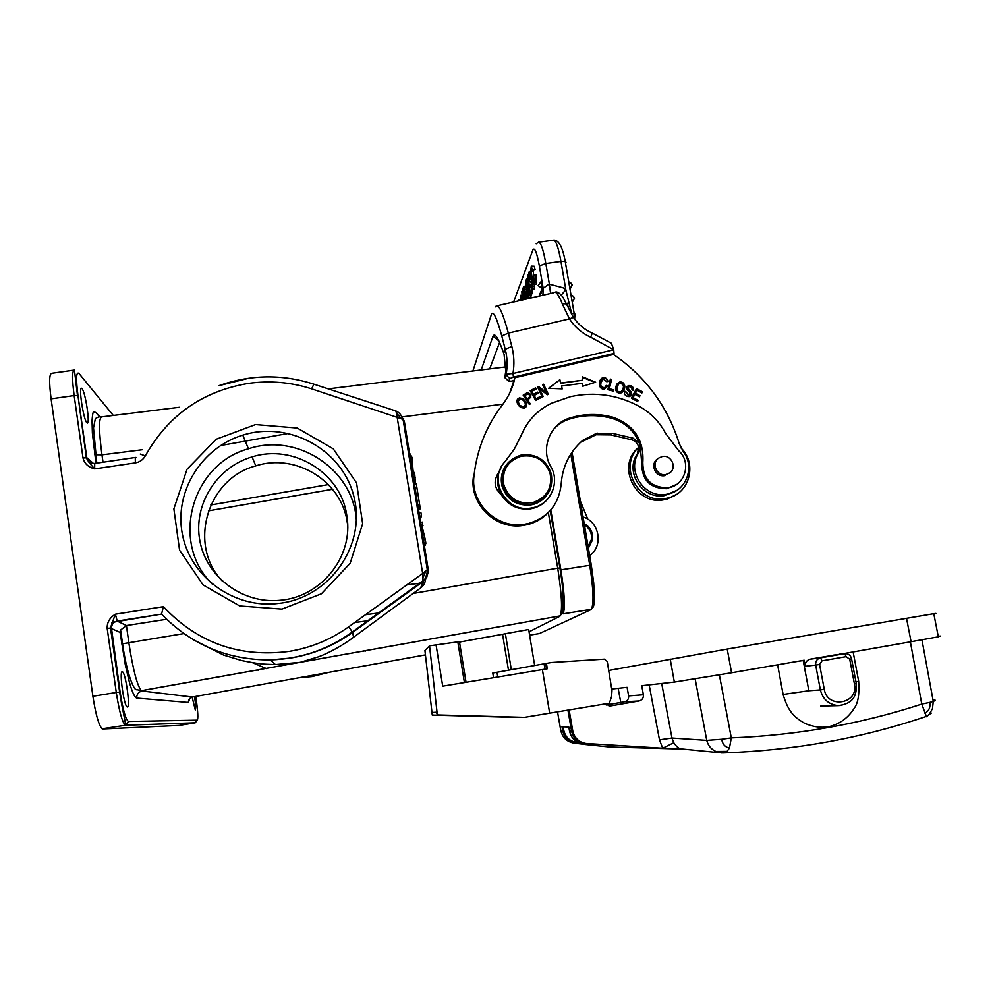 <?xml version="1.0" encoding="UTF-8"?>
<svg xmlns="http://www.w3.org/2000/svg" width="993" height="993" viewBox="0 0 993 993"><rect width="100%" height="100%" fill="white"/><g stroke="black" fill="none" stroke-linecap="round" stroke-linejoin="round"><path stroke-width="1.49" d="M536.195 243.806L538.504 242.23C540.763 242.081 543.208 249.169 545.827 263.493L560.958 261.395L565.824 289.745L571.534 313.155L574.935 313.999L574.649 319.138M542.923 295.219L543.171 288.293L549.328 283.911L550.581 293.456M524.515 299.464L522.728 288.901L523.795 286.369L525.942 286.083M531.28 295.442L531.603 293.816M530.386 297.714L531.292 295.492L529.083 295.802L528.189 298.024L530.386 297.714M529.716 281.789L528.586 274.987L527.742 275.744L529.989 294.04L532.211 293.729L532.062 289.782M531.441 284.693L531.081 281.826M534.495 286.071L534.42 284.507M534.122 288.975L534.507 286.096L532.248 286.406L531.888 289.286L534.122 288.975M535.81 284.308L533.688 284.606L532.856 283.7L530.696 270.928L531.292 266.161L532.571 270.741L535.153 269.624L534.172 266.236L531.466 266.136M533.601 282.049L533.402 270.63M536.245 283.837L536.046 274.862L533.775 275.173L533.973 284.159M542.203 288.553L541.111 281.578L538.144 285.612L542.203 288.553L538.976 296.137M520.456 299.613L518.545 299.874L518.334 300.891M518.706 300.805L518.545 299.874M520.369 299.849L520.617 298.297M520.605 298.285L520.394 295.802L521.722 295.12M521.424 300.184L520.593 295.281M522.603 292.079L523.249 291.992M522.318 299.973L521.846 291.495L523.634 294.238M523.745 294.859L522.852 294.983L523.112 294.313M522.392 293.481L522.616 299.898L522.963 296.944L524.043 299.576M522.852 294.971L522.144 293.494M523.944 296.051L522.144 296.299M524.167 297.379L523.472 297.478M523.112 291.123L522.181 291.259M523.596 299.675L523.187 299.092L522.988 299.812M523.981 286.356L524.416 287.325M526.327 287.051L524.416 287.312L526.538 299.005M526.675 289.037L524.863 289.298M526.141 293.183L525.16 293.32M526.129 299.092L525.285 295.182L524.49 296.895L524.912 299.377M524.242 288.74L523.361 290.204L524.143 294.847L524.813 292.898M524.825 292.923L524.242 288.764M525.843 296.708L524.49 296.895M524.577 290.03L523.361 290.204M527.134 291.743L526.017 293.506L526.377 295.653L527.755 295.455M527.494 293.903L526.687 291.805M526.377 295.653L527.047 293.965M526.551 279.157L528.139 278.946L526.551 279.157L525.446 281.789L528.189 298.024M526.724 279.157L527.184 280.125M528.264 279.964L527.184 280.113L527.916 286.195M528.512 282L527.631 282.124M529.008 286.071L527.928 286.232L529.406 293.134M529.877 293.096L529.083 295.753M528.921 292.376L528.053 288.131L527.233 289.894L528.139 295.206L528.934 292.401M527.581 285.835L526.998 281.602L526.079 283.104L526.886 287.821L527.581 285.81M528.636 289.708L527.233 289.894M527.345 282.918L526.079 283.104M527.991 275.086L530.25 293.407L532.471 293.096M529.989 294.04L530.25 293.407M531.888 289.323L530.001 285.612L531.739 284.643M531.503 287.287L531.565 283.092L530.498 281.826M530.299 284.842L530.97 287.399M531.739 281.602L529.716 281.826M528.586 274.974L528.909 272.181M528.909 272.144L529.406 271.66L531.118 275.446M530.808 272.516L529.977 272.641M531.218 276.178L530.336 276.302L530.647 275.508M530.336 276.302L529.257 274.267L529.604 279.405M530.212 275.682L529.07 275.843M531.478 277.829L529.269 278.139M531.652 278.847L529.492 279.157M531.727 279.219L530.287 279.306M531.056 279.306L532.248 286.394M535.153 269.624L532.881 269.935M532.571 270.741L531.553 268.482L531.168 271.871L532.807 281.503L533.601 282.037M533.427 271.561L531.168 271.871M533.576 276.91L531.801 277.159M533.75 281.379L532.807 281.503M536.505 278.996L534.222 279.318M536.555 281.962L534.284 282.273M566.233 303.424L569.56 302.939M573.184 317.028C578.013 324.289 584.405 329.664 592.374 333.139L611.415 343.293L613.724 349.759L512.971 373.492L513.455 377.129L614.034 353.421L613.724 349.759L590.711 337.223L592.275 333.102M513.815 380.58L511.656 381.101M511.656 381.076L508.652 381.25L509.843 378.556L513.443 377.117M614.046 353.421L613.277 354.513L514.895 377.712L509.694 393.116M551.773 431.769C556.068 425.786 561.703 421.628 568.716 419.294L574.91 417.569C587.248 414.789 599.573 415.049 611.862 418.351C624.907 422.286 634.08 430.54 639.393 443.101L633.087 438.174L612.234 433.296L596.508 433.333L582.68 440.383L581.414 441.947L596.073 434.735L610.807 434.897L631.548 439.75C635.446 440.855 637.829 443.387 638.71 447.322L637.382 453.813C624.411 471.812 642.521 499.802 664.491 495.606L676.878 490.331M582.68 440.383C569.61 451.939 562.435 466.536 561.169 484.162C558.935 504.357 548.049 517.465 528.524 523.497L523.944 524.366C496.86 528.859 470.322 503.277 473.946 476.218L473.301 477.596C469.689 504.506 496.078 529.939 523.001 525.471L527.568 524.602C536.183 522.405 543.432 518.036 549.34 511.494M496.723 475.523L498.759 472.978M681.21 448.228C696.987 463.259 689.974 492.391 669.145 497.729L664.913 498.66C637.556 503.91 618.13 465.705 638.71 447.322M638.164 447.88C616.281 465.556 635.297 505.251 663.187 499.889L667.408 498.97L676.705 494.253M613.376 354.377C645.624 376.62 667.594 406.385 679.262 443.672L683.556 452.026C694.839 466.66 686.635 490.07 668.785 493.844L666.229 494.34C644.134 498.573 625.913 470.421 638.958 452.324L640.224 445.435L641.751 463.694C641.9 480.215 650.216 488.544 666.713 488.693L676.63 484.41M642.819 462.726C644.234 440.184 634.229 425.016 612.818 417.209C600.48 413.895 588.117 413.634 575.729 416.427L569.51 418.152C549.861 423.924 540.204 448.985 550.916 466.834C560.201 482.188 550.83 504.01 533.278 507.634L530.945 508.081C506.12 513.009 487.551 479.656 505.027 461.658L514.237 449.196L521.188 435.406C527.295 420.821 537.449 410.084 551.649 403.183L570.64 396.629C594.993 391.403 618.18 394.829 640.2 406.919C651.209 413.262 659.65 422.05 665.533 433.308L678.728 450.772C691.339 461.658 685.791 484.323 669.667 487.476L667.892 487.824C651.321 487.675 642.967 479.309 642.819 462.726L641.751 463.694M473.946 476.218C476.876 449.618 486.371 425.836 502.421 404.883C508.652 396.753 512.822 387.704 514.895 377.712M501.477 466.747L499.02 472.159C493.173 480.401 493.993 488.022 501.477 495.023C508.317 505.487 517.924 510.104 530.287 508.875L532.608 508.428C538.603 506.951 543.568 503.873 547.515 499.194M524.49 428.504L515.255 447.495M523.162 395.152L529.343 404.474L530.287 403.866L527.767 400.067C532.074 396.319 531.888 393.873 527.221 392.744L523.162 395.152M613.885 389.901L609.379 388.747L611.589 379.363L610.385 379.053L607.877 389.703L613.587 391.155L613.885 389.901L613.401 391.105M541.235 397.485L540.589 396.344L536.021 398.801L534.147 395.487L538.268 393.265L537.623 392.123L533.514 394.345L531.826 391.354L536.22 388.995L535.575 387.853L530.2 390.733L535.674 400.477L541.235 397.485M561.504 386.004L582.655 383.273L582.804 386.227L595.626 382.218L582.345 376.769L582.506 380.22L560.735 383.025L559.866 379.661L548.67 388.275L562.261 388.884L561.517 386.004L561.926 388.871M604.936 387.307L604.141 387.667C599.946 386.774 599.635 383.881 603.235 379.003L606.636 381.66L607.89 381.535C607.406 378.606 605.755 377.365 602.912 377.812C598.332 378.457 597.736 390.41 604.563 388.896L607.381 385.979L606.202 385.408L605.457 386.811M633.087 397.61L634.837 394.345L639.418 396.852L640.026 395.723L635.433 393.216L637.01 390.274L641.9 392.955L642.508 391.825L636.513 388.548L631.387 398.143L637.58 401.532L638.176 400.402L633.087 397.61L637.866 400.762L637.481 401.482M522.802 398.541L519.438 397.895C516.36 399.186 516.124 401.755 518.706 405.616L520.828 407.527L524.192 408.185C527.866 406.025 527.407 402.798 522.802 398.541L522.616 398.901C525.793 401.309 526.998 403.915 526.228 406.708M624.82 386.091C624.187 383.037 622.45 381.709 619.595 382.069L615.871 386.227L615.536 388.995C616.045 391.999 617.783 393.352 620.749 393.054C623.43 391.987 624.796 389.666 624.82 386.091L623.033 391.614M625.875 391.652L624.771 391.292L624.46 393.302C624.907 395.512 626.533 396.604 629.314 396.592C631.709 395.487 632.293 393.836 631.051 391.639L629.413 390.15C627.502 388.375 627.39 387.245 629.066 386.749C631.263 386.736 632.218 387.779 631.945 389.877L633.087 390.261C633.683 387.196 632.268 385.619 628.817 385.545C626.037 386.649 625.962 388.573 628.594 391.316L629.922 392.496L628.395 395.748L629.723 395.003M628.693 395.351L625.863 391.652M542.637 384.639L546.324 392.57L538.566 386.426L537.523 386.885L542.215 397.001L543.208 396.567L539.509 388.623L547.267 394.78L548.31 394.32L543.618 384.217L542.637 384.639M657.875 458.692C649.546 463.607 655.157 477.372 664.59 475.684L665.26 475.548M504.854 467.194C501.391 473.115 500.472 479.445 502.086 486.173C506.815 499.64 516.298 505.909 530.523 504.978C536.779 503.935 541.93 500.993 545.951 496.165M499.02 472.159C496.574 480.078 497.394 487.7 501.477 495.023M193.151 639.629L223.599 655.095L241.783 660.568C261.469 664.528 263.542 664.106 275.421 664.553L300.209 662.319L318.455 656.82C326.858 653.915 342.759 645.599 353.57 637.233L420.647 587.968C424.061 585.349 425.749 581.786 425.724 577.293M422.956 577.926L422.683 573.47L425.935 570.752L422.956 577.914L423.006 581.538L426.742 577.243L428.293 571.571L428.169 569.138L427.375 569.659M166.613 619.284L126.434 625.553L117.248 621.084C113.289 622.102 111.39 624.609 111.539 628.606L120.079 632.38L120.6 630.009L126.434 625.553L128.904 643.203C133.037 669.704 137.171 685.53 141.304 690.681L560.251 615.871C564.26 609.305 564.136 593.317 559.915 567.909L550.234 510.539M412.989 593.491L557.718 568.17C561.728 593.851 562.572 609.752 560.263 615.859M562.137 612.929C564.893 608.833 564.272 593.839 560.3 567.984L557.718 568.17L548.335 512.512M550.544 510.191L560.288 567.934M550.78 509.918L560.896 569.845C564.62 593.764 565.352 608.424 563.105 613.835L591.356 609.292C594 603.818 593.466 589.147 589.755 565.278L570.789 454.074M592.374 608.026C593.665 607.282 594.373 603.818 594.459 597.649L593.702 582.854L591.294 565.129L571.844 452.473M347.314 522.951L347.227 522.343C341.84 481.195 295.777 452.771 255.784 465.878C206.892 478.601 187.367 545.579 222.792 581.575M281.962 609.094L239.673 605.941L203.069 584.902L179.572 550.196L173.874 508.875L187.019 469.267L216.213 439.229L255.536 424.582L297.255 428.045L333.263 448.848L356.574 482.933L362.644 523.721L350.157 563.292L321.397 593.802L281.962 609.094M195.758 696.416L196.279 699.966C197.955 712.155 198.265 718.882 197.222 720.148L128.494 721.464L125.677 725.238L102.068 728.775C98.766 725.275 95.7 714.439 92.895 696.279L51.102 398.851C48.98 382.168 49.216 373.641 51.81 373.256L73.805 370.153M110.508 627.75L115.362 614.195C109.677 617.77 106.959 622.499 107.182 628.37L111.005 628.023L111.886 622.462M113.301 415.459L78.931 373.38C76.163 371.37 75.853 378.817 77.988 395.723L86.341 457.823L83.002 457.959C84.393 463.545 88.265 467.194 94.658 468.882L135.371 462.875C139.74 462.117 143.042 459.784 145.301 455.899C168.09 415.322 202.473 391.155 248.436 383.397C269.997 380.393 291.073 382.218 311.653 388.859L401.507 418.823L396.455 412.976L422.67 573.47L348.754 626.782C330.905 639.554 311.07 647.759 289.236 651.371C239.474 657.8 197.533 642.893 163.423 606.661L161.549 614.096L111.874 622.45M363.55 651.396L364.282 650.874M120.079 632.38L125.379 665.198L129.351 682.079C132.181 692.096 134.626 697.434 136.711 698.091L188.409 702.485L189.651 698.638M122.325 671.74C119.036 670.138 123.765 705.34 127.054 706.867L127.34 706.991C130.53 707.922 125.788 673.304 122.536 671.827L122.325 671.74M192.133 697.086L195.273 709.933C195.944 709.052 195.708 704.62 194.566 696.639M142.657 449.692L101.956 454.831C98.754 430.205 98.704 417.556 101.832 416.911M403.146 419.754C401.52 415.099 399.062 412.169 395.773 410.953L396.455 412.964M425.935 570.752L427.325 569.684C428.194 568.617 425.749 579.726 423.986 579.949M401.52 418.835L404.288 420.982L428.132 568.939M403.704 418.761L403.357 419.915M424.793 579.974L423.986 579.924M423.85 579.949L423.08 580.123M135.16 457.488L94.707 463.433L94.658 468.882L89.271 462.812L86.838 457.996L92.759 463.446M100.678 417.482L95.862 412.529C93.404 411.896 92.945 409.401 92.039 420.709L92.386 433.047L95.961 463.247M81.997 388.623L81.587 388.288C78.335 386.14 83.486 419.902 86.85 422.72L87.173 422.981C90.413 425.103 85.423 391.999 81.997 388.623M102.726 728.986L179.212 725.436L195.261 722.792L125.677 725.238L102.068 728.775M580.359 501.006L587.856 519.289M581.464 516.621C599.76 520.171 604.452 547.391 588.241 556.39M554.541 533.886L554.355 534.966M556.614 548.384L557.147 549.352M509.843 378.556L506.02 374.932L504.854 377.638L508.652 381.238M504.072 354.34L505.76 371.072M505.574 378.321L504.854 377.638L505.772 370.885M611.415 343.293L610.546 342.697M568.207 306.403L566.382 303.932L562.199 303.61L569.461 318.89L573.842 317.251M481.183 369.955L492.987 336.242C494.799 332.345 498.374 337.992 503.699 353.21L505.238 349.288C507.423 357.803 507.684 366.355 506.02 374.932C505.934 374.274 508.242 373.802 512.971 373.492C514.511 364.431 514.126 355.432 511.829 346.483L505.238 349.288L501.788 335.957C496.934 318.393 493.533 311.032 491.585 313.887L472.891 370.985M556.564 545.865L555.857 543.866M554.913 538.318L554.938 536.22M582.506 522.765C589.78 526.091 593.144 531.727 592.622 539.671L588.228 548.496M584.443 524.9C589.681 528.326 592.027 533.129 591.493 539.323L587.955 546.895M658.558 458.133L662.319 456.507C671.355 454.446 677.35 467.765 669.704 472.916L665.782 474.567C656.783 476.466 650.961 463.21 658.558 458.133M551.227 473.624C553.61 488.705 547.602 498.796 533.229 503.885L531.044 504.32C516.782 505.251 507.274 498.97 502.52 485.465C500.211 470.334 506.244 460.268 520.63 455.241L521.499 455.055C536.257 453.453 546.162 459.647 551.227 473.624M503.861 484.994C501.651 470.608 507.398 461.037 521.064 456.259C535.438 454.26 545.132 460.094 550.159 473.735C552.418 488.072 546.709 497.667 533.042 502.508C518.619 504.543 508.888 498.697 503.861 484.994M527.767 400.067L529.989 404.052M523.274 395.313L527.035 393.116C529.617 393.24 530.87 394.817 530.783 397.821M527.568 393.998C530.634 395.102 530.461 396.766 527.047 398.975L524.825 395.636L526.849 399.335L529.629 397.126M524.813 395.624L527.544 393.96M610.273 379.487L611.303 379.748L609.094 389.119L613.587 390.274M534.147 395.487L535.81 399.161L540.378 396.704L540.912 397.659M531.826 391.354L533.315 394.705L537.424 392.496L537.958 393.439M530.312 390.944L535.376 388.226L535.91 389.169M548.93 388.288L559.866 379.661M560.735 383.025L559.63 380.046M582.506 380.22L560.511 383.397M582.37 377.278L594.956 382.429M606.053 385.843L607.108 386.364L606.438 387.655M600.504 379.636L602.639 378.196C605.333 377.75 606.971 378.879 607.567 381.56M601.584 380.294C599.598 385.358 600.368 387.928 603.868 388.04L604.65 387.68M634.837 394.345L632.777 397.982M637.01 390.274L635.123 393.588L639.703 396.095L639.331 396.803M636.29 388.971L642.186 392.185L641.801 392.905M517.167 399.856L519.252 398.255L522.616 398.901M517.874 401.929L519.476 405.268L523.584 407.378L525.173 406.025M518.284 400.477L517.899 401.929L519.86 399.087C522.715 399.236 524.614 401.011 525.545 404.424L523.77 407.031L519.476 405.268M519.649 404.921L518.061 401.569M616.951 383.981L619.297 382.442C622.152 382.082 623.889 383.422 624.523 386.463M617.956 384.75L617.063 386.736M616.79 387.047C616.119 390.671 617.224 392.396 620.104 392.21L622.04 390.832M619.073 383.646L619.893 383.298C624.088 384.204 624.572 386.91 621.357 391.416L620.402 391.85C617.522 392.024 616.405 390.299 617.075 386.674L619.049 383.621M627.216 386.687L628.507 385.917C631.722 385.929 633.186 387.357 632.913 390.199M628.135 387.456L629.103 390.522L630.741 391.999L630.778 395.76M624.622 391.714L625.516 391.999M628.383 395.723L625.838 391.726M538.566 386.426L546.324 392.57M538.367 386.798L537.635 387.133M539.509 388.623L542.886 396.704M543.618 384.217L547.999 394.457M543.407 384.589L542.749 384.874M672.373 486.644L671.442 487.414M408.694 454.173L410.221 453.95L412.045 457.5L413.038 470.471L414.714 474.033L415.521 483.876M415.26 477.447L412.505 477.856M414.714 474.033L411.958 474.443M413.249 470.918L411.437 471.191M413.038 470.459L411.35 470.719M412.629 461.1L409.873 461.522M412.045 457.5L409.29 457.91M413.522 484.174L416.278 483.752L416.886 487.513L420.324 508.85L417.569 509.272M419.667 504.804L416.911 505.226M416.886 487.513L414.131 487.935M418.115 512.723L420.883 512.301L421.454 515.864L420.635 518.532L419.096 518.768M421.454 515.864L418.686 516.286M419.691 522.517L422.459 522.095L422.348 527.506L425.289 539.646L425.873 543.308L424.992 545.629L423.452 545.865M425.873 543.308L423.117 543.742M425.289 539.646L422.521 540.08M422.348 527.506L420.548 527.792M423.006 525.508L420.25 525.93M281.354 603.086C330.83 596.123 365.784 544.896 354.191 497.766C343.504 450.437 289.894 420.225 242.788 435.133C201.691 447.533 174.321 491.398 182.216 533.378C189.675 575.431 231.208 607.133 274.49 603.843L281.354 603.086M213.011 584.778C169.604 543.792 191.016 464.116 248.449 448.799C297.515 432.166 353.98 469.875 356.375 520.791M346.892 516.273C341.679 473.462 293.816 443.449 252.073 456.904C216.722 467.132 193.039 504.729 199.841 540.688C206.259 576.71 242.069 603.67 279.07 600.368C320.863 597.798 353.843 556.44 346.892 516.273M508.49 670.238L502.57 634.304L505.387 633.708L511.333 669.729M460.926 641.428L429.522 645.81L424.93 650.502L432.265 715.059L513.418 717.331L432.265 715.059M460.988 641.788L502.57 634.304M505.387 633.708L528.673 629.512L534.668 665.546M460.392 642.62L459.622 642.756M429.522 645.81L437.354 714.923L436.498 712.217L432.451 712.465L432.749 715.047M436.808 714.935L524.527 717.343L437.354 714.923M524.527 717.343L609.379 703.23L611.564 696.552L611.986 690.706L607.232 661.437L604.352 659.141L551.587 662.48L492.789 673.018L493.558 677.698M436.026 644.606L442.704 686.163L542.401 669.58L549.675 713.222M514.573 717.132L513.418 717.331M605.097 703.95L610.223 705.998L639.082 700.984C642.198 700.115 643.625 698.042 643.377 694.765L641.763 685.704L674.346 682.079L731.58 672.77L727.224 649.062L608.771 670.461M611.862 689.018L627.092 687.33L628.619 695.919C628.854 699.035 627.489 700.996 624.523 701.815L606.189 705.005M582.37 744.092L576.039 743.347C568.803 742.032 564.334 737.737 562.634 730.476L561.988 726.739L568.84 727.062L569.51 730.935L572.775 730.898L569.126 709.958M933.78 613.686L906.535 618.329L911.077 641.714L938.323 636.836L933.78 613.686L935.902 613.426L933.805 613.811M938.224 636.364L940.346 636.066M911.077 641.714L839.532 654.337M853.099 651.743L858.647 681.248L856.177 681.819M777.631 664.801L783.105 694.467L808.836 690.756L803.213 660.506L801.562 660.655M924.93 713.235C928.976 710.864 930.59 707.264 929.758 702.411L921.765 704.111L926.481 716.71M729.483 748.014L731.295 737.873L721.725 739.276C722.532 744.216 725.113 747.133 729.483 748.014L727.062 751.353L723.934 752.88C793.99 750.497 861.428 738.345 926.246 716.437L927.015 715.953L925.985 715.916M721.303 752.905L723.909 752.893M695.15 678.889L706.755 740.368C708.046 745.495 711.062 749.194 715.829 751.453L721.216 752.893M715.829 751.453L727.062 751.353M661.698 683.482L671.976 738.035L706.755 740.368L721.725 739.276M719.714 752.719L682.203 748.995C679.473 749.169 676.667 747.071 673.775 742.714L662.691 748.213L681.955 749.045L609.503 746.972L585.572 744.514L585.845 743.447C578.795 742.156 574.438 737.973 572.775 730.898M542.401 669.58L547.304 668.773L546.398 663.336M727.224 649.062L906.535 618.329M834.579 655.032L810.089 659.178C806.664 660.221 805.075 662.579 805.311 666.266L804.181 660.208L731.58 672.77M841.89 705.402L838.241 705.638C828.783 704.608 822.825 699.37 820.367 689.912L808.836 690.756M803.213 660.506L795.12 661.772M826.226 705.924L828.249 705.874M858.66 681.248C859.516 693.908 858.163 702.721 854.588 707.711C848.506 717.591 840.103 723.872 829.366 726.553C821.484 728.13 813.205 727.025 804.553 723.239C795.008 717.542 788.417 712.676 783.105 694.467M805.323 666.266L815.675 665.062L820.367 689.912L824.264 689.328C827.33 709.461 859.007 703.863 854.452 684.04L856.276 683.594M843.069 653.481L839.507 654.188M577.889 742.516L576.312 742.33C569.548 741.101 565.365 737.091 563.776 730.314L563.168 726.789M932.998 700.139L934.003 700.115C935.94 700.028 935.679 700.475 933.246 701.468L929.758 702.411M931.31 713.086L927.015 715.953M566.022 262.226L565.216 261.382L560.958 261.395C558.314 247.096 555.795 240.021 553.399 240.182L538.988 242.155M549.328 283.911L545.827 263.493L539.36 265.938L543.171 288.293L539.907 295.914M561.293 295.045L565.824 289.745L563.068 287.809L549.688 284.283M513.604 301.984L532.968 249.789C534.693 247.083 536.828 252.47 539.36 265.938M522.728 294.412L522.045 294.511M527.879 296.175L526.203 296.411M530.721 271.461L529.406 271.648M531.9 266.558L534.172 266.248M499.578 342.448L489.698 368.899M495.209 306.936L496.314 305.968C498.958 304.429 502.967 313.478 508.354 333.102L501.788 335.957M590.711 337.223C581.836 333.151 574.761 327.032 569.461 318.89L508.354 333.102L511.829 346.483M637.382 453.813L638.958 452.324M640.224 445.435L639.393 443.101M631.548 439.75L633.087 438.174M611.862 418.351L612.818 417.209M568.716 419.294L569.51 418.152M402.028 416.911L502.979 404.151M348.754 626.782L352.614 632.392L423.018 581.55L420.647 587.968M423.663 580.26L352.378 631.97C327.938 649.645 300.556 658.955 270.245 659.911L290.502 658.074C313.279 654.3 333.983 645.735 352.614 632.392L353.57 637.233M275.433 664.553L270.245 659.911C227.347 659.96 191.128 644.705 161.574 614.121L117.211 621.059L115.362 614.195L163.423 606.661M183.842 633.596L121.729 643.911M529.058 631.796L559.767 616.343M560.896 569.845L591.071 565.116C594.906 588.874 595.006 603.595 591.356 609.292L563.105 613.835M565.104 420.697L564.98 419.989M566.42 419.319L566.556 420.076M572.03 452.2L591.294 565.129M529.617 635.16L539.385 633.571L590.897 609.652M563.863 603.607L563.18 603.992M563.863 601.696L563.217 602.056M343.764 638.288L342.833 638.412M208.406 510.849L332.568 489.264M328.422 484.572L210.789 504.965M368.899 620.625L354.638 622.549M365.449 614.741L379.686 612.83M424.843 582.531L422.546 582.829M420.933 583.04L406.782 584.927M92.895 696.279L116.28 692.493L107.182 628.37M83.002 457.959L74.14 395.562L51.102 398.851M74.14 395.562C71.992 378.904 72.092 370.401 74.438 370.054L77.479 395.512L74.14 395.562M252.483 662.666L266.695 668.699M365.548 651.036L366.268 650.514M298.608 677.822L312.162 676.556L328.82 672.36M128.494 721.464C125.726 719.764 122.933 709.945 120.103 692.009L111.539 628.606M110.521 627.998L119.632 692.034C122.263 710.231 126.868 726.553 125.081 725.014C122.027 721.477 119.098 710.64 116.28 692.493L120.103 692.009M188.409 702.485C188.335 699.68 189.663 697.856 192.381 697.036L141.937 690.991C138.375 692.071 136.637 694.43 136.711 698.091M425.426 654.884L192.381 697.036M95.862 412.529L99.648 416.899M313.862 384.167L311.653 388.859M396.12 411.065L313.651 384.105C282.024 373.976 250.459 374.498 218.932 385.669L247.915 378.432M140.274 454.049L145.301 455.899M135.371 462.875L135.259 457.463M77.988 395.723L86.838 457.996M93.454 463.483L87.297 458.071M103.036 462.204L101.956 454.831L94.745 454.744M195.261 722.792L197.222 720.148M562.199 303.61C558.587 294.586 555.832 290.949 553.933 292.687L497.555 305.683M498.809 340.785L492.987 336.242M521.188 435.406L520.58 436.473M612.234 433.296L610.807 434.897M572.353 284.904L569.92 288.727M574.612 298.037L572.179 301.86M413.001 469.304L411.176 469.577M464.414 682.551L457.785 641.639M557.545 711.907L560.735 730.351C562.423 737.538 566.842 741.796 574.016 743.099L576.039 743.347L576.312 742.33M609.019 706.048L610.223 705.998M682.464 749.02L609.503 746.972M569.51 730.922L569.51 730.935C571.26 738.432 575.89 742.876 583.363 744.241L585.572 744.514C578.013 743.124 573.358 738.643 571.571 731.071L567.934 710.156M620.786 702.473L618.142 688.323M910.37 641.838L921.765 704.111C860.708 724.046 797.218 735.304 731.295 737.873L719.366 674.855M649.161 684.885L659.476 739.835L671.976 738.035L673.775 742.714M659.476 739.835L662.691 748.213L585.845 743.447M545.678 663.535L546.572 668.897M497.009 672.298L497.778 677.003M544.996 669.158L544.114 663.845M639.082 700.984L624.523 701.815M628.619 695.919L643.377 694.765M674.346 682.079L670.188 658.98M810.089 659.178L820.553 657.838C816.966 658.831 815.34 661.239 815.675 665.062L819.573 664.454L824.264 689.328M819.573 664.454L822.005 660.829L820.553 657.838L844.633 653.667L846.135 656.646L822.005 660.829M846.135 656.646L849.723 659.228L851.56 658.855M833.636 655.107L845.602 653.593C848.792 653.853 850.778 655.616 851.572 658.893L856.301 683.68C856.636 693.226 855.532 703.416 838.241 705.638L820.739 706.06M854.452 684.04L849.723 659.228M560.735 730.351L563.776 730.314M574.091 318.356L574.153 313.267L565.216 261.382C562.584 247.096 558.774 240.008 553.796 240.095M523.05 296.932L524.068 296.795M522.119 291.234L523.1 291.098M523.795 286.369L525.967 286.058M533.775 289.546L531.54 289.857M530.312 281.938L531.218 281.813M530.783 279.132L531.677 279.008M533.688 284.606L535.959 284.296M664.913 498.66L663.187 499.889M664.491 495.606L666.229 494.34M667.892 487.824L666.713 488.693M575.729 416.427L574.91 417.569M530.945 508.081L530.287 508.875M560.325 615.859L300.209 662.319M294.722 663.299L141.378 690.694M566.333 420.163L566.209 419.418M563.863 601.758L563.217 602.118M368.937 620.6L367.944 620.737M288.715 433.382L220.533 445.534M258.068 670.238L257.41 669.965M120.6 630.034L122.586 643.948C126.943 675.141 134.39 691.5 136.798 689.614L141.304 690.694M505.921 366.901L328.249 388.871M179.596 407.254L101.931 416.861M427.35 570.032L403.158 419.778M135.967 457.388L135.284 457.488M94.558 463.446L89.271 462.812L86.391 458.071M101.348 416.886C100.318 416.303 98.332 416.874 95.365 418.624L93.516 427.909L96.78 463.135M121.903 671.938L122.536 671.827M573.172 317.04L562.994 297.317C559.742 292.935 557.085 291.222 555.025 292.203M665.782 474.567L664.329 475.721M531.044 504.32L530.523 504.978M596.073 434.735L597.426 433.134M523.001 525.471L523.944 524.366M569.982 289.087L570.205 288.628C572.862 285.45 572.365 283.179 568.728 281.813M572.241 302.157L572.427 301.785C575.133 298.62 574.649 296.348 571 294.946M248.449 448.799L242.788 435.133M255.784 465.878L252.073 456.904M466.04 682.278L459.411 641.441M721.501 752.917L723.934 752.88M927.065 715.953C928.107 716.027 929.907 713.57 932.477 708.58L933.259 701.468L921.951 639.815"/></g></svg>
